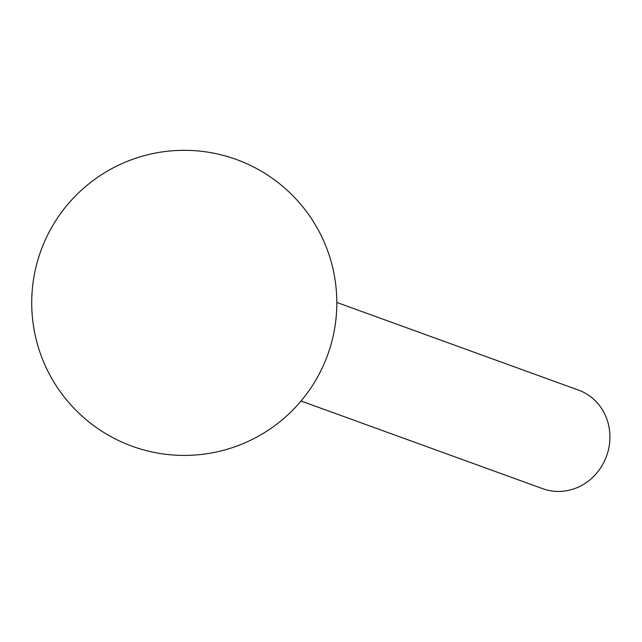 <?xml version="1.0" encoding="UTF-8"?>
<svg xmlns="http://www.w3.org/2000/svg" width="642" height="642" viewBox="0 0 642 642"><rect width="100%" height="100%" fill="white"/><g stroke="black" fill="none" stroke-linecap="round" stroke-linejoin="round"><path stroke-width="0.96" d="M336.817 302.43L578.562 390.127A52.443 48.816 109.9 0 1 606.907 455.13A52.443 48.816 109.9 0 1 544.56 489.324A52.443 48.816 109.9 0 1 542.795 488.722L301.05 401.017M329.434 349.754A152.555 152.555 0 0 0 231.152 157.699A152.555 152.555 0 0 0 39.098 255.981A152.555 152.555 0 0 0 132.236 446.27A152.555 152.555 0 0 0 329.434 349.754"/></g></svg>
